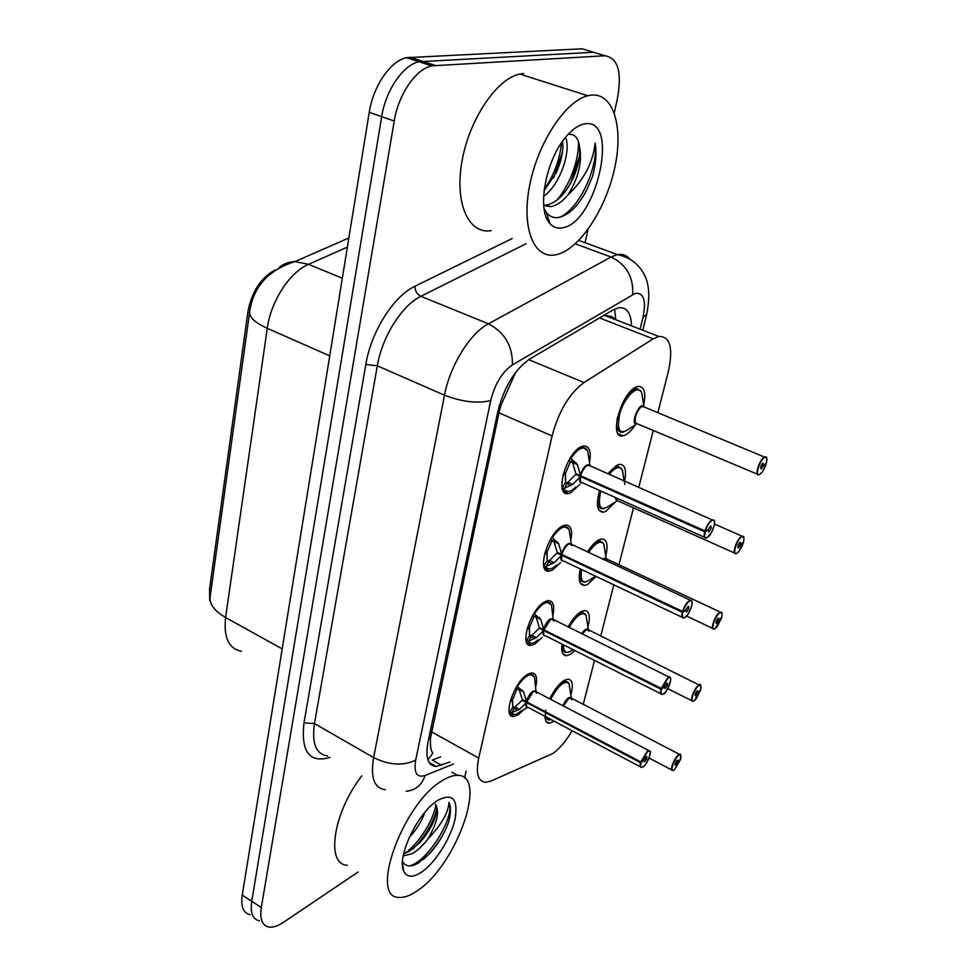 <?xml version="1.0" encoding="UTF-8"?>
<svg xmlns="http://www.w3.org/2000/svg" width="976" height="976" viewBox="0 0 976 976"><rect width="100%" height="100%" fill="white"/><g stroke="black" fill="none" stroke-linecap="round" stroke-linejoin="round"><path stroke-width="1.46" d="M579.854 484.413L570.728 492.807L568.447 493.514C553.721 497.15 566.287 451.925 581.672 446.581L583.502 446.032C589.467 445.849 591.468 451.412 589.504 462.734M560.541 562.64L552.428 570.069L549.427 571.07C535.702 574.047 548.073 531.981 562.896 525.857L565.47 525.039C571.021 525.015 572.778 530.322 570.74 540.948M542.046 637.523L534.921 644.026L531.249 645.319C518.463 647.722 530.651 608.487 544.937 601.704L548.195 600.594C553.343 600.716 554.868 605.767 552.794 615.746M524.307 709.247L518.134 714.883L513.864 716.469C501.981 718.385 513.974 681.651 527.748 674.318L531.627 672.915C536.373 673.159 537.703 677.966 535.604 687.336M635.352 424.743C631.765 430.184 628.239 433.698 624.738 435.272L622.981 435.808C608.048 439.847 621.419 391.571 636.755 386.838L638.06 386.447C644.282 386.276 646.161 392.498 643.684 405.113M615.514 501.859L605.852 511.4L603.412 512.193C596.995 511.875 595.75 504.641 599.679 490.501M621.078 468.212L617.186 466.674L615.38 467.236L608.072 473.726L617.369 465.003L619.37 464.381C624.982 464.283 626.726 469.822 624.616 480.997M596.043 576.401L587.759 584.368L584.661 585.429C579.427 585.332 577.975 579.842 580.317 568.935C578.707 577.719 580.098 582.099 584.49 582.086L585.063 582.074M587.491 552.05C591.273 545.974 595.043 541.912 598.788 539.887L601.46 538.996C606.938 539.142 608.365 544.864 605.742 556.161M574.937 650.577L570.387 654.359L566.702 655.713C562.603 655.726 561.066 651.858 562.054 644.111M568.117 627.031C572.241 619.516 576.535 614.404 580.976 611.684L584.27 610.512C589.37 610.781 590.59 616.271 587.942 626.97M554.209 721.215L549.476 723.204C546.56 723.24 545.059 720.959 544.974 716.335M549.769 698.853C554.075 690.13 558.784 684.042 563.884 680.589L567.739 679.125C572.485 679.503 573.522 684.762 570.85 694.9M657.861 412.628L668.231 372.051C673.464 348.103 670.292 336.232 658.727 336.439L653.151 338.855L584.014 382.519C569.386 393.365 558.748 411.177 552.099 435.943L478.704 758.035C475.605 773.7 478.02 781.788 485.963 782.288L491.05 781.02L552.965 753.448C559.541 748.763 565.934 741.174 572.143 730.707M616.429 319.994L611.452 316.419L604.632 315.407L658.727 336.439M275.244 269.974L275.183 269.949C260.86 277.66 251.759 291.702 247.867 312.052L209.535 589.333L209.73 600.752M345.87 239.291L343.235 240.438M515.755 372.185L500.969 405.211L498.98 412.824L430.538 737.807C430.05 745.383 430.806 750.532 432.832 753.228L427.866 759.731M583.245 704.452L594.506 660.41M600.728 636.047L613.819 584.844M618.967 564.738L633.509 507.849M638.78 487.219L653.286 430.501M250.124 914.707C243.305 913.158 240.682 906.619 242.255 895.077L251.747 901.275C250.124 912.828 252.699 919.355 259.47 920.868C252.699 919.355 250.124 912.828 251.747 901.275L381.677 116.656C385.715 90.317 403.21 64.806 419.033 61.744L593.518 52.265L600.46 54.375M242.255 895.077L369.245 112.313C373.186 86.059 390.656 60.683 406.565 57.682L582.135 48.8L593.518 52.265L419.033 61.744C403.21 64.806 385.715 90.317 381.677 116.656L251.747 901.275L261.3 907.521L394.219 121.036C398.367 94.611 415.874 68.979 431.624 65.856L604.974 55.754C618.04 57.901 622.163 72.309 617.344 99.003L614.258 112.74M358.168 871.983L283.345 922.381C277.794 926.078 272.975 927.651 268.888 927.066C262.166 925.602 259.64 919.099 261.3 907.521M466.162 771.162L464.503 777.982M588.003 229.445L585.027 242.707M631.509 325.85C631.033 312.918 626.702 306.915 618.516 307.818L612.989 310.014L529.822 358.924C514.755 369.428 504.092 387.008 497.809 411.677L427.988 742.138C425.207 757.62 427.939 765.733 436.199 766.489L449.875 762.012M440.627 756.815L432.331 760.072L441.628 765.318M680.589 759.06L680.565 759.169C681.455 755.278 680.772 754.033 678.54 755.461C673.464 759.145 669.146 774.139 674.428 769.698L680.382 759.792L677.832 761.622L676.466 760.914M677.832 761.622L675.343 765.269C674.636 764.245 675.246 762.537 677.185 760.145L677.893 761.414L680.565 759.169C680.87 754.753 680.553 753.191 679.625 754.436L680.821 755.473M677.893 761.414L676.6 760.743M568.874 698.267L563.396 705.977L568.874 698.267L571.472 698.352L570.277 697.73L571.851 699.816M571.375 698.23L568.91 683.09M545.804 710.089C544.84 716.604 546.048 719.885 549.439 719.959L549.476 719.971M568.483 682.566L565.507 681.138L558.004 685.908L562.091 682.431L565.507 681.138L564.128 680.431M545.755 716.75L550.257 719.971M569.496 685.786L569.398 685.042M516.902 686.189L523.6 691.947L526.637 701.89L522.331 699.621L519.122 689.617L516.999 689.178L512.876 698.962L510.46 700.304M642.135 767.258L641.574 767.429C640.122 767.514 639.78 765.94 640.524 762.732L526.479 702.549L519.488 709.308L511.156 712.956L509.594 712.382L513.998 714.456M536.654 693.35L534.836 691.057L533.347 691.618L526.637 701.89M526.479 702.549L522.172 700.28L523.624 700.292M640.524 762.732L640.939 762.744C640.085 766.868 640.878 768.149 643.318 766.611C648.796 762.744 653.188 747.091 647.515 751.605L641.122 762.097L643.94 760.145L646.6 756.302C647.417 757.376 646.783 759.182 644.697 761.707L643.879 760.365L640.939 762.744M641.122 762.097L526.747 701.939L533.347 691.618M640.707 762.061L647.32 751.203L648.686 750.532L536.117 691.716M527.211 702.183L526.589 702.61C525.991 705.77 526.515 707.38 528.15 707.429L640.378 766.807M512.583 700.182L512.754 707.295L515.047 706.929L522.172 700.28M509.594 712.382L512.754 707.295L512.424 700.902M512.851 698.962L517.097 688.971M512.559 700.207L510.021 701.915M512.546 700.195L511.583 699.682M533.25 675.172L529.858 673.635L528.455 673.916M509.094 711.223L513.364 714.456M515.047 706.929L511.692 712.761M522.343 690.276L519.012 688.531L519.122 689.617L523.6 691.947M700.658 689.849L700.622 689.959C701.561 685.86 700.914 684.457 698.682 685.738C693.607 689.105 689.105 704.745 694.4 700.585L700.439 690.593L697.889 692.277L696.413 691.557M697.889 692.277L695.424 695.912C694.644 694.827 695.266 693.058 697.279 690.605L697.95 692.057L700.622 689.959M697.95 692.057L696.547 691.362M586.051 629.825L582.245 634.034L586.051 629.825L588.565 630.045M694.351 700.658L696.315 698.645L700.17 690.313M588.955 631.265L587.247 629.386L588.565 630.032M588.479 629.923L585.917 614.953M566.641 652.419L566.58 652.432C563.372 652.505 561.92 649.76 562.237 644.197C561.92 649.772 563.384 652.517 566.592 652.419L567.288 652.419M585.307 614.087L582.05 612.611L573.925 618.15M586.247 615.453C584.234 613.062 582.843 612.123 582.074 612.623L579.122 613.66L573.973 618.089M721.581 617.637L721.557 617.735C722.545 613.44 721.935 611.842 719.702 612.952C714.627 615.99 709.942 632.326 715.225 628.459L721.362 618.406L718.812 619.931L717.226 619.174M718.812 619.931L716.384 623.542C715.542 622.383 716.164 620.553 718.238 618.052L718.873 619.687L721.557 617.735M718.873 619.687L717.36 618.979M603.937 558.516L602.875 559.248L604.925 558.174L606.377 558.845M606.755 559.821L604.925 558.174L606.364 558.845M606.279 558.723L603.741 543.986M602.826 542.705L599.252 541.192C596.653 541.582 593.713 543.742 590.468 547.658M588.54 552.538C595.433 542.68 600.545 539.911 603.888 544.242C601.57 541.57 600.033 540.558 599.276 541.192L596.873 541.985L590.553 547.536M580.159 569.581C578.78 577.963 580.22 582.135 584.465 582.099L584.539 582.086M743.431 542.229L743.407 542.327C744.456 537.8 743.883 536.007 741.662 536.934C736.599 539.606 731.695 556.686 736.99 553.136C739.454 551.281 741.528 547.914 743.2 543.022L740.662 544.352L738.954 543.595M740.662 544.352L738.271 547.951C737.368 546.719 737.978 544.828 740.125 542.266L740.735 544.108L743.407 542.327M740.735 544.108L739.088 543.376M615.575 497.589L617.686 500.773L615.575 497.589L615.832 499.505M736.941 553.221L739.1 551.135L742.809 542.717M624.847 484.45L622.188 469.956M603.205 508.789L603.131 508.801C598.483 508.923 596.897 504.385 598.386 495.149C596.897 504.385 598.483 508.935 603.156 508.777L603.607 508.764M609.317 474.275C615.136 467.382 619.406 465.857 622.151 469.7C619.614 466.979 617.967 465.979 617.21 466.674C614.441 467.175 611.391 469.529 608.085 473.726M766.282 463.405L766.258 463.49C767.368 458.72 766.831 456.707 764.623 457.451C759.584 459.708 754.448 477.581 759.731 474.397C762.207 472.689 764.306 469.297 766.038 464.222L763.513 465.345L761.67 464.588M763.513 465.345L761.17 468.931C760.182 467.614 760.804 465.637 763.012 463.014L763.586 465.088L766.258 463.49C768.014 453.389 765.001 458.415 764.891 456.853L766.575 458.012M763.586 465.088L761.817 464.356M644.319 407.041L642.086 406.48C639.207 408.114 636.974 411.591 635.388 416.923C634.424 421.534 635.034 423.816 637.23 423.755C634.864 422.925 634.254 420.644 635.388 416.923C636.938 411.689 639.134 408.224 641.976 406.528M759.365 474.568L758.852 474.775C754.106 476.556 759.548 459.171 764.428 457.036L644.148 406.968M644.197 406.894L641.683 392.852M617.418 417.435C615.795 427.634 617.54 432.6 622.639 432.319L622.993 432.295M636.767 423.791L630.008 428.305C619.699 435.857 616.332 430.758 619.919 413.019C624.603 397.122 637.23 384.69 641.183 391.827C638.414 389.082 636.657 388.094 635.913 388.863C632.753 389.558 629.361 392.462 625.762 397.586M640.11 390.412L634.717 389.204L625.884 397.403M617.405 417.472C615.807 427.634 617.54 432.588 622.615 432.344L622.7 432.319M533.921 613.428L540.753 619.479L543.839 629.788L539.411 627.568L536.153 617.21L534.006 616.722L529.748 626.775L534.116 616.503M662.704 694.18L662.118 694.375C660.52 694.497 660.13 692.777 660.947 689.215L543.669 630.484L536.458 637.596L527.943 641.378L526.357 640.756L531.176 643.269M553.892 621.053L551.916 618.991L550.647 619.443C547.682 621.48 545.45 624.957 543.937 629.837L543.839 629.788M543.669 630.484L539.24 628.263L540.875 628.3M660.947 689.215L661.374 689.239C660.459 693.57 661.228 695.058 663.68 693.668C669.158 690.142 673.745 673.782 668.048 677.991L661.569 688.556L664.388 686.775L666.998 682.956C667.901 684.091 667.279 685.957 665.107 688.556L664.314 687.019L661.374 689.239M661.569 688.556L543.937 629.837L550.647 619.443M661.142 688.507L667.852 677.576L669.011 677.039L553.185 619.394C550.244 617.454 547.036 620.577 543.547 628.764M544.462 630.093L543.778 630.533C543.132 634.034 543.717 635.791 545.523 635.803L660.789 693.704M526.881 629.654L529.48 628.044L529.565 635.632L531.908 635.278L539.24 628.263M529.553 635.657L529.309 628.788M529.443 628.056L528.321 627.495M527.333 627.983L529.748 626.775M550.171 602.973L546.414 601.375L544.901 601.716M525.966 639.829L530.7 643.269M531.908 635.278L528.492 641.183M540.753 619.479L536.153 617.21M571.302 544.474L569.13 529.431C565.433 524.393 559.821 527.125 552.282 537.63L558.687 543.791L561.798 554.478L557.247 552.331L553.953 541.582L551.757 541.033L547.426 551.367L551.879 540.802M684.225 617.759L683.627 617.979C681.846 618.15 681.419 616.259 682.322 612.306L561.615 555.21L554.197 562.725L545.474 566.641L543.852 565.958L548.817 568.996M571.851 545.535L569.728 543.73L568.715 544.071C565.738 545.974 563.457 549.451 561.895 554.527L561.798 554.478M561.615 555.21L557.064 553.05L558.919 553.124M682.322 612.306L682.761 612.33C681.785 616.905 682.517 618.589 684.957 617.393C690.435 614.233 695.241 597.117 689.544 600.972C686.848 603.034 684.652 606.584 682.956 611.623L685.774 610.037L688.348 606.23C689.337 607.438 688.702 609.378 686.457 612.037L685.701 610.281L682.761 612.33M682.956 611.623L561.895 554.527C563.579 549.146 565.97 545.608 569.057 543.913M682.529 611.562C684.274 606.352 686.543 602.68 689.337 600.557L690.252 600.155L571.143 544.144M562.505 554.807L561.737 555.259C561.029 559.126 561.676 561.054 563.664 561.029L682.163 617.283M544.498 554.173L547.109 552.697L547.121 560.797L549.512 560.468L557.064 553.05M547.109 560.822L546.938 553.477M547.072 552.697L545.767 552.087M544.962 552.44L547.402 551.379M567.825 527.528L563.689 525.881L562.042 526.308M543.608 565.36L545.584 568.288L549.146 568.984M549.512 560.468L546.035 566.434M557.394 541.985L553.868 540.326L553.953 541.582L558.687 543.791M570.289 457.964L577.426 464.649L580.561 475.751L575.877 473.677L572.558 462.526L570.326 461.916L565.885 472.53L563.396 473.445M706.758 537.764L706.148 538.008C704.184 538.227 703.708 536.153 704.696 531.774L580.378 476.508L572.729 484.45L563.799 488.525L562.152 487.793L564.36 490.806L567.959 491.404M590.077 465.808L587.601 465.284C584.6 467.016 582.294 470.53 580.671 475.8L580.561 475.751M580.378 476.508L575.706 474.434L577.829 474.543M704.696 531.774L705.148 531.798C704.099 536.629 704.806 538.532 707.246 537.532C712.712 534.775 717.75 516.853 712.041 520.342C709.345 522.233 707.112 525.808 705.355 531.042L708.161 529.675L710.699 525.893C711.772 527.186 711.138 529.199 708.808 531.92L708.088 529.931L705.148 531.798M705.355 531.042L580.671 475.8C582.306 470.493 584.624 466.979 587.65 465.259M581.367 476.105L580.5 476.556C579.732 480.851 580.439 482.961 582.648 482.9L704.538 537.288M562.92 475.251L565.555 473.933L565.482 482.583L567.91 482.266L575.706 474.434M565.458 482.608L565.36 474.751M565.848 472.53L570.448 461.672M565.519 473.933L563.957 473.238M586.247 448.618L581.72 446.935L579.939 447.472M562.066 487.597C563.14 490.513 564.982 491.794 567.617 491.44L567.764 491.416M567.91 482.266L564.372 488.317M576.108 462.77L572.485 461.172L572.558 462.526L577.426 464.649M441.957 780.824C447.886 777.03 453.071 775.212 457.512 775.371C488.366 774.529 456.902 864.248 418.094 890.234C410.872 895.407 404.576 897.786 399.221 897.383C368.586 898.591 402.929 803.394 441.957 780.824M403.674 853.719L408.883 851.633L419.924 842.593C430.013 830.783 435.613 819.84 436.711 809.751L435.369 804.151C439.786 811.178 437.297 822.805 427.915 839.006C441.506 824.622 448.521 812.41 448.936 802.37C451.144 806.896 450.936 813.74 448.338 822.878C444.165 834.138 437.882 844.411 429.525 853.695L428.842 854.232C437.712 844.423 444.214 833.98 448.338 822.878M403.21 855.964L412.214 853.646C417.508 850.621 422.742 845.741 427.915 839.006M409.237 837.469C416.593 829.527 421.791 821.145 424.853 812.337M422.12 871.739C413.092 877.863 406.955 877.68 403.722 871.165C396.451 857.367 417.85 812.581 437.455 800.552L437.687 800.393C452.583 792.658 458.378 798.929 455.048 819.206C450.912 837.884 435.796 862.113 422.12 871.739M402.515 861.393C405.516 866.7 410.689 867.31 418.033 863.235L429.525 853.695M347.31 865.261C325.472 864.59 333.121 812.691 361.779 775.896M412.787 849.083L416.423 845.387C426.475 833.919 433.246 822.048 436.711 809.775M423.352 859.502L428.842 854.232M404.662 853.463C419.399 843.154 433.307 820.291 435.918 804.944M409.822 865.919C430.013 859.917 455.682 814.143 448.936 802.37M591.529 95.099C614.233 92.988 623.847 128.905 614.307 169.763C605.047 210.596 579.073 249.368 556.747 254.577L555.637 254.809C534.262 259.311 521.269 228.921 529.492 186.233C537.41 143.618 565.202 100.955 587.808 95.758L591.529 95.099M543.717 205.18L546.401 205.106C556.381 202.849 565.043 194.407 572.375 179.791C578.378 166.689 580.732 155.428 579.427 146.022L579.049 144.033C582.757 159.881 579.134 176.754 568.178 194.688C584.002 179.755 592.993 162.565 595.128 143.118C596.848 152.793 595.958 163.968 592.444 176.632L586.82 189.808L592.444 176.632M543.754 205.558L550.61 206.619C556.357 205.765 562.213 201.788 568.178 194.688M544.035 190.93L556.479 172.227C561.554 160.503 563.603 150.328 562.652 141.691L562.603 141.252M543.608 196.335C560.273 184.952 571.472 150.328 565.543 137.384M562.591 227.774C557.516 228.811 553.27 227.347 549.83 223.406C536.239 209.767 546.133 157.819 567.361 135.237C573.571 128.368 579.537 124.562 585.271 123.806C620.309 118.389 596.275 223.26 562.591 227.774M544.12 208.779L546.365 212.451C549.403 216.294 553.16 218.014 557.638 217.636C568.325 215.794 578.085 206.473 586.905 189.673M579.049 144.033C577.548 137.47 574.449 134.249 569.752 134.383M491.16 230.629C469.005 234.569 454.56 204.167 461.819 162.175C468.773 120.243 496.394 78.714 519.805 74.042L523.661 73.481M553.599 177.961L562.408 152.488M568.813 186.331L571.106 181.841L579.561 155.818M546.914 218.722L548.573 219.417M583.697 195.493L586.82 189.808M544.218 189.356C554.075 175.18 559.846 159.661 561.529 142.789M556.381 200.617C569.594 186.27 579.305 159.234 578.426 141.727M559.468 217.343C580.073 208.644 598.483 165.993 595.128 143.118M614.697 309.111L615.722 319.237M528.272 643.806L528.126 644.428M209.535 589.333L211.048 590.163M247.867 312.052L249.527 312.784M428.72 738.686L430.538 737.807M499.297 405.662L500.969 405.211M513.059 375.919L513.169 376.919M431.453 731.805L478.704 758.035M498.98 412.824L552.099 435.943M528.663 359.644L584.014 382.519M599.532 317.932L653.151 338.855M278.941 267.68C283.418 263.813 288.737 261.788 294.874 261.592C268.412 270.071 253.357 286.663 249.722 311.381C248.758 316.858 254.614 322.507 267.278 328.314L225.59 617.515C214.11 610.83 208.986 603.741 210.206 596.251L249.575 312.491M348.859 237.985L294.874 261.592L308.538 264.325C289.701 272.158 270.84 301.218 267.278 328.314L329.729 355.874M282.198 648.918L225.59 617.515C223.48 637.67 228.799 648.918 241.548 651.224M347.383 247.111L308.538 264.325L342.332 278.233M369.245 112.313L394.219 121.036M409.944 57.218L434.967 65.355M640.11 329.193L643.013 317.346C646.368 300.571 643.818 292.58 635.339 293.361L512.424 364.878C502.14 371.99 494.905 383.873 490.721 400.526L415.678 760.158C413.665 772.907 416.813 778.018 425.133 775.493L453.437 764.013M385.361 789.669C374.247 788.425 370.331 777.726 373.613 757.596L444.507 395.195C449.948 365.756 470.066 333.267 488.439 323.8L611.049 257.03L617.466 254.626C622.554 253.723 626.665 255.236 629.813 259.152M575.291 243.829L611.049 257.03C626.458 264.557 633.668 277.062 632.655 294.557M330.047 757.364L329.156 757.681C309.209 763.012 300.828 751.41 304 722.887L365.817 364.451C371.075 331.742 393.657 296.082 414.971 286.236L512.193 238.522M548.597 221.747L549.281 221.65M604.974 55.754L593.518 52.265M415.678 760.158C403.247 766.062 389.229 765.208 373.613 757.596L314.467 723.57C311.649 743.517 316.053 754.314 327.68 755.973M512.424 364.878C512.766 346.102 504.775 332.413 488.439 323.8L420.876 296.314C402.014 305.207 382.08 336.818 377.322 365.817L314.467 723.57L304 722.887M526.076 243.732L420.876 296.314C416.984 294.276 415.02 290.921 414.971 286.236M490.721 400.526C477.606 403.759 462.197 401.99 444.507 395.195L377.322 365.817L365.817 364.451M425.133 775.493C421.669 785.265 415.337 790.499 406.15 791.219M646.771 314.138L643.013 317.346M430.55 764.269L431.563 763.866M562.835 705.685C566.226 698.828 569.02 696.278 571.228 698.047L679.625 754.436L678.357 755.082C673.989 758.169 669.194 771.467 672.781 770.491L674.318 769.82M563.396 705.965C565.299 701.622 567.422 698.914 569.752 697.84M551.538 719.8L547.17 717.494M550.659 699.316C558.309 685.213 564.494 679.991 569.215 683.651M526.357 700.902C529.883 692.728 533.091 689.581 536.007 691.472M511.156 712.956C513.181 715.384 516.328 714.822 520.586 711.26L527.699 707.405C526.088 707.502 525.442 706.124 525.808 703.245M643.282 766.685C645.88 766.258 652.261 751.361 650.004 751.313L648.686 750.532L650.065 751.727M526.735 701.939C528.528 696.449 531.017 692.862 534.238 691.191M526.491 706.099L526.576 702.598M517.402 686.36C525.32 675.172 531.017 672.122 534.494 677.198L535.116 682.834M516.999 689.178L516.023 687.629M519.488 709.308L515.06 706.953M517.609 710.321L512.693 707.38M517.817 686.64L519.012 688.531L516.975 689.141M581.684 633.753C584.661 629.325 586.869 627.983 588.308 629.727L700.89 685.884M693.436 701.085L692.923 701.256C689.068 702.415 694.009 688.251 698.499 685.347L699.585 684.81C700.634 683.444 701 685.14 700.658 689.91M582.245 634.034L586.71 629.52M573.046 649.638C566.714 654.445 563.518 652.834 563.457 644.819M569.057 627.495C576.535 615.222 582.269 611.22 586.247 615.478M602.241 558.955L606.218 558.772M714.469 628.837L713.944 629.032C709.796 630.374 714.896 615.246 719.507 612.562L720.41 612.147L721.837 613.257M602.875 559.248L604.364 558.321M595.702 576.243L591.371 578.817C583.221 584.929 579.927 581.83 581.501 569.496M721.581 617.698C723.094 609.927 720.471 613.16 720.41 612.147L604.925 558.174L606.096 558.516L603.998 544.462M600.789 490.989C597.324 507.483 600.484 512.205 610.293 505.141L617.222 500.786L614.929 497.296M736.441 553.404L735.892 553.612C731.463 555.161 736.721 538.972 741.467 536.532L743.712 537.373M624.042 480.741L622.505 470.432M636.718 423.791C629.386 425.414 640.012 400.319 643.977 406.663L641.805 393.169M635.23 422.474L635.388 416.923M545.047 635.791C543.266 635.913 542.571 634.388 542.973 631.216M663.631 693.753C665.083 694.29 667.45 689.703 670.756 680.016C669.926 677.015 669.341 676.014 669.011 677.039L670.536 678.283M543.937 629.825C545.669 624.396 548.122 620.834 551.269 619.15M543.693 634.412L543.766 630.52M534.458 613.611C542.192 602.765 547.865 599.874 551.452 604.937L552.233 611.208M538.276 639.683C533.579 643.77 530.139 644.331 527.943 641.378M526.357 640.756L529.565 635.632M534.006 616.722L533.018 614.929M536.458 637.596L531.92 635.303M534.543 638.658L529.517 635.718M539.484 617.747L536.056 616.039L536.178 617.198M534.885 613.916L536.056 616.039L533.982 616.673M561.505 553.416C564.945 545.218 568.154 542.131 571.155 544.169L571.216 544.266M563.164 561.041C561.212 561.188 560.456 559.492 560.895 555.978M684.92 617.479L687.726 614.563C691.02 609.036 692.472 604.742 692.106 601.692L690.252 600.155L691.947 601.436M561.664 559.577L561.725 555.246M563.274 525.686L569.13 529.431L570.106 536.373M556.71 564.97C551.574 569.642 547.829 570.204 545.474 566.641M543.852 565.958L547.121 560.797M552.721 537.947L553.868 540.326L551.745 540.985L550.757 538.972M554.197 562.725L549.525 560.492M552.233 563.835L547.072 560.883M580.281 474.653C583.66 466.443 586.869 463.393 589.907 465.479M582.099 482.925C579.976 483.096 579.146 481.229 579.634 477.325M704.916 530.993C706.734 525.564 709.04 521.867 711.833 519.915L714.347 520.952M707.197 537.63L711.772 532.018C714.249 525.918 715.127 522.209 714.42 520.879L590.236 465.881M580.452 481.388L580.488 476.556M570.923 458.183C578.231 448.057 583.782 445.483 587.564 450.448L588.784 458.11M575.962 486.926C570.374 492.258 566.324 492.782 563.799 488.525M562.152 487.793L565.482 482.583M570.326 461.916L569.325 459.55M572.729 484.45L567.922 482.303M570.716 485.633L565.421 482.669M571.363 458.525L572.485 461.172L570.301 461.855M568.447 493.514L563.408 491.233M549.427 571.07L544.828 568.862M531.249 645.319L527.077 643.196M513.864 716.469L510.106 714.469M622.981 435.808L618.101 433.734M603.412 512.193L598.91 510.155M584.661 585.429L580.549 583.453M566.702 655.713L562.945 653.81M549.476 723.204L546.072 721.398M406.565 57.682L431.624 65.856M642.806 330.242L646.624 314.76C652.31 286.224 645.197 275.488 641.305 269.779C635.669 261.824 627.714 256.773 617.466 254.626L578.817 240.425M429.123 762.488L436.199 766.489M671.769 769.954L649.04 758.023M571.253 698.072L570.57 692.728M569.203 683.578L565.531 681.15M674.392 769.771L680.418 759.755M641.574 767.429L643.208 766.746M536.056 691.52L534.494 677.198L529.883 673.647M692.923 701.256L694.265 700.719M691.801 700.707L667.743 688.678M588.321 629.74L587.43 623.347M582.05 612.611L580.598 611.915M713.944 629.032L715.066 628.617M712.712 628.446L686.531 616.051M599.252 541.192L597.739 540.484M715.188 628.544L717.067 626.714L721.386 618.381M714.542 524.063L742.15 536.239C742.248 537.508 745.054 533.421 743.444 542.29M735.892 553.612L736.782 553.319M734.55 553.014L617.686 500.773M617.186 466.674L615.6 465.979M758.852 474.775L759.474 474.592M757.388 474.165L637.23 423.755M635.888 388.863L634.241 388.192M759.682 474.482L762.146 472.128L766.075 464.198M662.118 694.375L663.521 693.826M553.258 619.467L551.452 604.937L546.023 601.179M683.627 617.979L684.774 617.564M706.148 538.008L707.014 537.727M589.955 465.528L587.564 450.448L581.757 446.935M457.512 775.371L452.034 772.272M402.454 862.882L403.722 871.165M419.924 842.593L416.423 845.387M546.365 212.463L549.83 223.406M550.61 206.619L546.401 205.106M587.808 95.758L519.805 74.042M556.479 172.227L555.588 173.752M572.375 179.791L571.106 181.841"/></g></svg>
